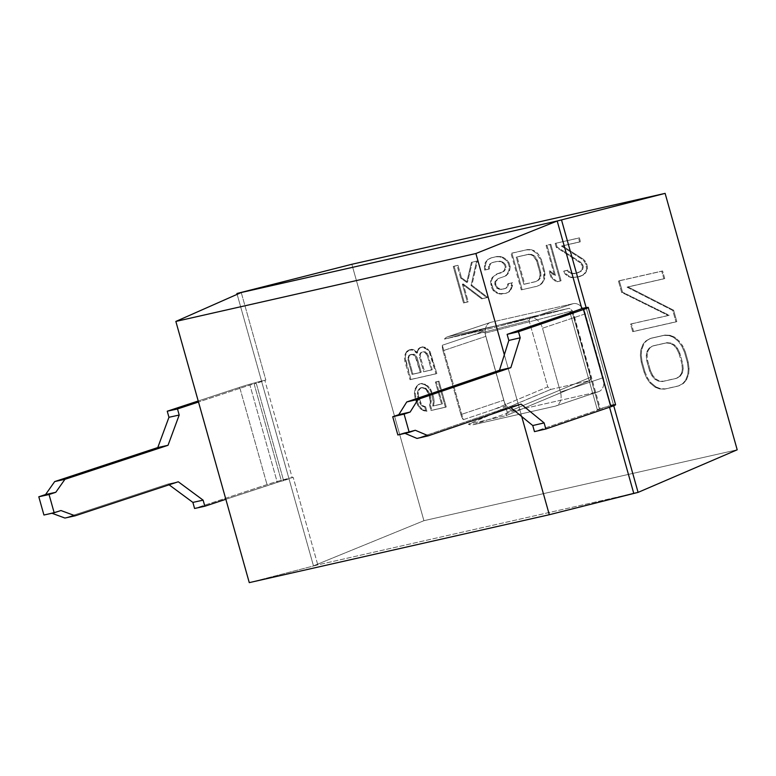 <?xml version="1.0" encoding="UTF-8"?>
<svg xmlns="http://www.w3.org/2000/svg" width="776" height="776" viewBox="0 0 776 776"><rect width="100%" height="100%" fill="white"/><g stroke="black" fill="none" stroke-linecap="round" stroke-linejoin="round"><path stroke-width="0.58" stroke-dasharray="3.88 2.91" d="M610.625 405.489A18.973 0.96 -15.7 0 0 610.178 405.586L582.834 308.315L610.178 405.586L609.15 405.819L609.548 407.225L609.15 405.819L597.307 409.67L570.098 312.844L597.307 409.67L599.606 409.369L534.47 431.621L599.606 409.369L572.271 312.097L599.606 409.369L600.382 409.039L573.037 311.768M504.342 354.748L521.715 416.537L504.342 354.748M317.791 564.87L249.271 582.63L317.791 564.87L293.183 477.327L317.791 564.87L633.759 493.361L317.791 564.87M241.239 292.523L265.848 380.065L256.284 383.392L283.618 480.664L293.183 477.327L292.154 477.56L264.82 380.298L265.848 380.065L241.239 292.523M237.146 294.327L313.465 565.85L423.919 520.696L313.465 565.85L237.146 294.327M737.2 449.799L423.919 520.696L351.848 264.276L423.919 520.696L737.2 449.799M613.729 405.741L586.152 307.635L613.729 405.741M615.601 404.762A18.973 0.96 164.3 0 0 610.178 405.586L600.382 409.039M225.845 499.288L292.154 477.56A18.973 0.96 -15.7 0 0 267.022 484.583L194.582 508.484L267.022 484.583A18.973 0.96 164.3 0 1 292.154 477.56L264.82 380.298A18.973 0.96 -15.7 0 0 239.677 387.311L198.219 400.998L239.677 387.311L267.022 484.583L239.677 387.311A18.973 0.96 -15.7 0 1 264.82 380.298L254.111 383.887L281.455 481.159L283.618 480.664L256.284 383.392L249.92 385.051L254.111 383.887L281.455 481.159L277.265 482.323L249.92 385.051L198.501 402.026L249.92 385.051L277.265 482.323L225.845 499.288M521.094 404.121L509.725 406.76L417.003 438.43L509.725 406.76L521.094 404.121M510.802 407.633L509.725 406.76L510.802 407.633M404.946 433.338L403.927 432.901L397.855 434.977L415.286 430.273L403.927 432.901L404.946 433.338M572.193 312.127L599.479 409.175L572.193 312.127M64.942 518.048L168.033 484.03L178.276 481.77L168.033 484.03L64.942 518.048M60.926 510.53L43.931 515.022L60.926 510.53M169.081 484.806L168.033 484.03L169.081 484.806M688.225 368.969L687.371 362.421L684.519 352.294L681.823 346.164L678.554 341.518L673.442 337.288L669.048 335.581L664.091 335.358L650.278 338.491L646.03 340.8L643.052 344.166L640.792 350.063L640.375 355.544L641.238 362.091L644.09 372.218L646.786 378.339L650.055 382.995L655.157 387.224L659.552 388.921L664.518 389.145L678.331 386.021L682.579 383.713L685.548 380.347L687.808 374.449L688.225 368.969L689.088 368.678L688.225 362.14L687.371 362.421L688.225 368.969L687.808 374.449L685.548 380.347L682.579 383.713L678.331 386.021L664.518 389.145L659.552 388.921L655.157 387.224L650.055 382.995L646.786 378.339L644.09 372.218L641.238 362.091L640.375 355.544L640.792 350.063L643.052 344.166L646.03 340.8L650.278 338.491L664.091 335.358L669.048 335.581L673.442 337.288L678.554 341.518L681.823 346.164L684.519 352.294L687.371 362.421L688.225 362.14L685.373 352.003L684.519 352.294L685.373 352.003L682.676 345.883L681.823 346.164L682.676 345.883L679.407 341.227L678.554 341.518L679.407 341.227L674.305 336.997L673.442 337.288L674.305 336.997L669.901 335.3L664.945 335.077L651.132 338.2L646.03 340.8L643.052 344.166L643.915 343.875L641.655 349.772L640.792 350.063L641.655 349.772L641.238 355.262L640.375 355.544L641.238 355.262L642.091 361.8L641.238 362.091L642.091 361.8L644.943 371.927L644.09 372.218L644.943 371.927L647.64 378.058L646.786 378.339L647.64 378.058L650.909 382.704L650.055 382.995L650.909 382.704L656.021 386.933L655.157 387.224L656.021 386.933L660.415 388.64L659.552 388.921L664.518 389.145L678.331 386.021L683.433 383.422L686.401 380.056L685.548 380.347L686.401 380.056L688.661 374.158L687.808 374.449L688.661 374.158L689.088 368.678L688.225 368.969M668.311 315.541L630.558 324.087L632.692 331.691L675.974 321.894L672.773 310.497L627.037 287.168L663.868 278.836L661.734 271.231L618.453 281.028L621.654 292.426L668.311 315.541L669.174 315.26L622.517 292.145L619.306 280.737L662.588 270.95L664.731 278.545L627.891 286.877L673.626 310.206L676.827 321.603L633.546 331.4L631.412 323.805L669.174 315.26L630.558 324.087L668.311 315.541L621.654 292.426L618.453 281.028L661.734 271.231L663.868 278.836L627.037 287.168L672.773 310.497L675.974 321.894L632.692 331.691L630.558 324.087L631.412 323.805L633.546 331.4L632.692 331.691L676.827 321.603L675.974 321.894L676.827 321.603L673.626 310.206L672.773 310.497L673.626 310.206L627.891 286.877L627.037 287.168L664.731 278.545L663.868 278.836L664.731 278.545L662.588 270.95L618.453 281.028L619.306 280.737L622.517 292.145L621.654 292.426L622.517 292.145L669.174 315.26L668.311 315.541M424.317 384.566L421.125 383.664L418.914 384.168L416.586 386.312L415.014 389.096L414.423 393.267L414.937 397.196L417.837 405.431L420.563 408.855L426.053 411.649L424.773 407.09L422.134 406.071L420.388 404.044L417.701 396.565L417.866 390.871L419.098 388.98L421.64 387.593L425.597 389.125L428.75 394.062L430.34 401.793L429.535 405.208L431.029 410.523L445.395 407.274L438.13 381.433L435.365 382.064L441.563 404.102L432.727 406.1L433.309 401.929L431.514 393.442L429.894 389.765L427.169 386.341L424.317 384.566L427.169 386.341L429.894 389.765L431.514 393.442L433.309 401.929L432.727 406.1L441.563 404.102L435.365 382.064L438.13 381.433L445.395 407.274L431.029 410.523L429.535 405.208L430.34 401.793L431.194 401.502L429.613 393.781L428.207 390.861L424.375 387.69L422.503 387.302L419.952 388.689L418.254 393.112L418.555 396.284L421.242 403.753L422.988 405.78L425.626 406.808L426.907 411.367L421.426 408.564L418.7 405.14L415.79 396.905L415.276 392.986L415.868 388.805L417.44 386.031L419.777 383.877L421.989 383.383L428.022 386.06L430.748 389.484L433.658 397.71L434.172 401.638L433.58 405.809L442.417 403.811L436.228 381.773L438.993 381.152L446.248 406.983L431.883 410.242L430.389 404.917L431.194 401.502L430.389 404.917L429.535 405.208L430.389 404.917L431.883 410.242L431.029 410.523L446.248 406.983L445.395 407.274L446.248 406.983L438.993 381.152L435.365 382.064L436.228 381.773L442.417 403.811L441.563 404.102L432.727 406.1L433.58 405.809L434.172 401.638L433.309 401.929L434.172 401.638L433.658 397.71L432.795 398.001L433.658 397.71L432.368 393.151L431.514 393.442L432.368 393.151L430.748 389.484L429.894 389.765L430.748 389.484L428.022 386.06L427.169 386.341L428.022 386.06L425.17 384.275L421.125 383.664L424.317 384.566M416.79 351.509L416.663 353.158L412.832 349.986L408.205 350.219L405.188 354.137L404.383 357.552L404.897 361.48L410.029 379.716L435.996 373.838L429.244 351.926L426.732 349.258L422.018 347.095L418.361 348.734L416.79 351.509L420.66 347.308L424.744 347.192L430.108 351.635L436.849 373.547L410.882 379.425L405.237 357.261L406.042 353.846L409.059 349.937L411.823 349.307L413.695 349.695L417.517 352.867L417.643 351.227L417.517 352.867L416.663 353.158L416.79 351.509L419.806 347.6L423.89 347.483L426.732 349.258L429.244 351.926L430.874 355.602L435.996 373.838L410.029 379.716L404.897 361.48L404.383 357.552L405.188 354.137L406.76 351.353L408.205 350.219L410.96 349.598L415.684 351.761L416.663 353.158L417.517 352.867L413.695 349.695L411.823 349.307L409.059 349.937L406.76 351.353L407.613 351.072L406.042 353.846L405.188 354.137L406.042 353.846L405.237 357.261L404.383 357.552L405.237 357.261L405.761 361.189L404.897 361.48L405.761 361.189L410.882 379.425L410.029 379.716L436.849 373.547L435.996 373.838L436.849 373.547L430.108 351.635L429.244 351.926L430.108 351.635L427.595 348.977L426.732 349.258L427.595 348.977L422.871 346.804L419.806 347.6L418.361 348.734L419.215 348.443L417.643 351.227L416.79 351.509M460.624 278.012L457.132 265.596L453.233 266.478L463.485 302.95L467.385 302.068L462.37 284.22L481.663 298.838L486.862 297.664L471.032 285.568L476.61 261.192L471.41 262.366L466.696 282.415L460.624 278.012L461.477 277.73L467.55 282.134L472.274 262.075L477.463 260.901L471.886 285.277L487.716 297.373L482.526 298.556L463.224 283.938L468.238 301.786L464.349 302.669L454.096 266.187L457.985 265.305L461.477 277.73L457.985 265.305L457.132 265.596L460.624 278.012L466.696 282.415L471.41 262.366L476.61 261.192L471.032 285.568L486.862 297.664L481.663 298.838L462.37 284.22L467.385 302.068L463.485 302.95L453.233 266.478L457.985 265.305L453.233 266.478L454.096 266.187L464.349 302.669L463.485 302.95L468.238 301.786L467.385 302.068L468.238 301.786L463.224 283.938L462.37 284.22L463.224 283.938L482.526 298.556L481.663 298.838L486.862 297.664L487.716 297.373L471.886 285.277L471.032 285.568L471.886 285.277L477.463 260.901L471.41 262.366L472.274 262.075L467.55 282.134L466.696 282.415L467.55 282.134L461.477 277.73L460.624 278.012M511.733 282.959L507.834 283.841L506.757 287.382L505.03 288.604L501.131 289.477L496.582 288.032L494.845 284.297L494.836 281.824L498.076 278.613L505.001 276.227L507.165 274.083L508.891 270.387L509.318 266.993L508.222 263.113L506.049 260.3L502.586 257.787L499.55 256.817L496.087 256.778L490.888 257.952L487.861 259.465L485.272 262.53L484.418 266.847L484.641 270.106L488.531 269.224L488.531 266.74L489.821 263.976L492.197 262.608L497.397 261.434L500.21 261.628L502.596 262.734L504.545 264.771L505.205 267.099L504.555 269.718L503.042 271.716L496.776 273.957L492.236 277.459L490.51 281.155L491.606 287.508L493.129 290.466L496.591 292.988L499.628 293.949L505.69 293.406L508.717 291.892L510.657 288.973L511.733 282.959L512.587 282.668L511.52 288.691L509.57 291.601L506.544 293.115L500.481 293.658L497.455 292.697L493.982 290.185L491.586 284.123L491.363 280.863L493.09 277.178L497.629 273.676L503.905 271.425L505.409 269.437L506.059 266.808L505.399 264.48L503.449 262.453L501.063 261.337L498.25 261.153L493.061 262.327L490.675 263.685L489.384 266.459L489.394 268.933L485.495 269.815L485.272 266.566L486.125 262.24L488.725 259.174L491.751 257.671L496.941 256.497L500.404 256.536L503.44 257.496L506.912 260.018L509.075 262.821L510.172 266.702L509.745 270.106L508.018 273.792L505.865 275.936L498.939 278.332L495.699 281.543L495.699 284.016L497.445 287.75L501.994 289.196L505.884 288.313L507.62 287.091L508.687 283.55L512.587 282.668L507.834 283.841L511.733 282.959L511.733 285.432L510.657 288.973L508.717 291.892L505.69 293.406L499.628 293.949L496.591 292.988L493.129 290.466L491.606 287.508L490.51 281.155L492.236 277.459L496.776 273.957L503.042 271.716L504.555 269.718L505.205 267.099L504.545 264.771L502.596 262.734L500.21 261.628L497.397 261.434L492.197 262.608L489.821 263.976L488.531 266.74L488.531 269.224L484.641 270.106L484.418 266.847L485.272 262.53L487.861 259.465L490.888 257.952L496.087 256.778L499.55 256.817L502.586 257.787L506.049 260.3L508.222 263.113L509.318 266.993L508.891 270.387L507.165 274.083L505.001 276.227L498.076 278.613L494.836 281.824L495.282 285.849L496.582 288.032L498.968 289.147L501.131 289.477L505.03 288.604L506.757 287.382L507.834 283.841L508.687 283.55L507.62 287.091L505.884 288.313L501.131 289.477L501.994 289.196L498.968 289.147L499.822 288.856L497.445 287.75L496.582 288.032L497.445 287.75L496.136 285.568L495.282 285.849L496.136 285.568L495.699 284.016L494.845 284.297L495.699 284.016L495.699 281.543L494.836 281.824L498.076 278.613L505.865 275.936L508.018 273.792L507.165 274.083L508.018 273.792L509.745 270.106L508.891 270.387L509.745 270.106L510.172 266.702L509.318 266.993L510.172 266.702L509.075 262.821L508.222 263.113L509.075 262.821L506.912 260.018L506.049 260.3L506.912 260.018L503.44 257.496L502.586 257.787L503.44 257.496L500.404 256.536L496.941 256.497L490.888 257.952L487.861 259.465L485.272 262.53L486.125 262.24L485.272 266.566L484.418 266.847L485.272 266.566L485.495 269.815L484.641 270.106L489.394 268.933L488.531 269.224L489.394 268.933L489.384 266.459L488.531 266.74L489.384 266.459L490.675 263.685L489.821 263.976L492.197 262.608L498.25 261.153L501.063 261.337L500.21 261.628L501.063 261.337L503.449 262.453L502.596 262.734L503.449 262.453L505.399 264.48L504.545 264.771L505.399 264.48L506.059 266.808L505.205 267.099L506.059 266.808L505.409 269.437L504.555 269.718L505.409 269.437L503.905 271.425L501.519 272.793L496.776 273.957L492.236 277.459L493.09 277.178L491.363 280.863L490.51 281.155L491.363 280.863L491.586 284.123L490.733 284.404L491.586 284.123L492.459 287.227L491.606 287.508L492.459 287.227L493.982 290.185L493.129 290.466L493.982 290.185L497.455 292.697L496.591 292.988L500.481 293.658L499.628 293.949L502.441 294.133L506.544 293.115L509.57 291.601L508.717 291.892L511.52 288.691L510.657 288.973L511.52 288.691L512.587 285.141L511.733 285.432L512.587 285.141L512.587 282.668L511.733 282.959M521.268 289.875L536.856 286.354L539.883 284.84L542.046 282.697L543.763 279.011L543.753 271.581L540.474 259.941L536.565 253.393L533.102 250.881L530.066 249.911L526.603 249.872L511.015 253.403L521.268 289.875L522.132 289.594L511.879 253.112L527.457 249.591L530.92 249.63L533.956 250.59L537.419 253.112L539.592 255.915L541.338 259.65L544.606 271.29L544.626 278.72L542.899 282.415L540.736 284.55L537.71 286.063L521.268 289.875L511.015 253.403L526.603 249.872L530.066 249.911L533.102 250.881L536.565 253.393L540.474 259.941L543.753 271.581L544.189 275.606L543.763 279.011L542.046 282.697L539.883 284.84L536.856 286.354L540.736 284.55L542.899 282.415L542.046 282.697L542.899 282.415L544.626 278.72L543.763 279.011L544.626 278.72L545.053 275.325L544.189 275.606L545.053 275.325L544.606 271.29L543.753 271.581L544.606 271.29L541.338 259.65L540.474 259.941L541.338 259.65L537.419 253.112L536.565 253.393L537.419 253.112L533.956 250.59L533.102 250.881L533.956 250.59L530.92 249.63L527.457 249.591L511.015 253.403L511.879 253.112L522.132 289.594L521.268 289.875M560.223 281.058L549.971 244.585L546.081 245.468L554.588 275.732L549.165 271.183L550.912 277.391L556.334 281.94L561.077 280.776L557.187 281.659L551.765 277.1L550.019 270.892L555.441 275.441L546.934 245.177L550.824 244.294L561.077 280.776L550.824 244.294L549.971 244.585L560.223 281.058L556.334 281.94L550.912 277.391L549.165 271.183L554.588 275.732L546.081 245.468L550.824 244.294L546.081 245.468L546.934 245.177L555.441 275.441L554.588 275.732L555.441 275.441L550.019 270.892L549.165 271.183L550.019 270.892L551.765 277.1L550.912 277.391L551.765 277.1L557.187 281.659L556.334 281.94L560.223 281.058M555.17 243.412L556.256 247.292L579.885 262.579L582.058 265.382L582.495 266.934L581.855 269.563L580.341 271.551L574.715 273.656L571.252 273.608L568.866 272.502L566.917 270.465L563.667 271.202L565.19 274.161L568.663 276.673L571.699 277.643L579.051 276.799L582.727 275.14L584.891 272.997L586.617 269.311L585.958 264.509L584.435 261.551L582.485 259.514L561.455 246.108L579.633 241.996L578.537 238.116L555.17 243.412L579.391 237.834L580.487 241.714L562.309 245.827L583.339 259.223L585.288 261.26L586.811 264.218L587.471 269.02L585.744 272.715L583.591 274.85L577.315 277.1L572.552 277.352L569.516 276.392L566.043 273.87L564.521 270.911L567.77 270.174L569.72 272.211L572.106 273.327L575.569 273.365L581.195 271.27L582.708 269.272L583.358 266.653L582.922 265.101L580.749 262.288L557.11 247.001L556.023 243.121L557.11 247.001L556.256 247.292L555.17 243.412L578.537 238.116L579.633 241.996L561.455 246.108L582.485 259.514L584.435 261.551L585.958 264.509L586.617 269.311L584.891 272.997L582.727 275.14L579.051 276.799L571.699 277.643L568.663 276.673L565.19 274.161L563.667 271.202L566.917 270.465L568.866 272.502L571.252 273.608L577.315 273.065L580.341 271.551L581.855 269.563L582.495 266.934L582.058 265.382L579.885 262.579L556.256 247.292L557.11 247.001L580.749 262.288L579.885 262.579L580.749 262.288L582.922 265.101L582.058 265.382L582.922 265.101L583.358 266.653L582.495 266.934L583.358 266.653L582.708 269.272L581.855 269.563L582.708 269.272L581.195 271.27L577.315 273.065L571.252 273.608L572.106 273.327L569.72 272.211L568.866 272.502L569.72 272.211L567.77 270.174L563.667 271.202L564.521 270.911L566.043 273.87L565.19 274.161L566.043 273.87L569.516 276.392L568.663 276.673L572.552 277.352L571.699 277.643L579.914 276.508L583.591 274.85L585.744 272.715L584.891 272.997L585.744 272.715L587.471 269.02L586.617 269.311L587.471 269.02L587.248 265.77L586.394 266.061L587.248 265.77L586.811 264.218L585.958 264.509L586.811 264.218L585.288 261.26L584.435 261.551L585.288 261.26L583.339 259.223L582.485 259.514L583.339 259.223L562.309 245.827L561.455 246.108L580.487 241.714L579.633 241.996L580.487 241.714L579.391 237.834L555.17 243.412M503.721 400.212A12.649 8.856 -108.5 0 0 515.788 410.417L598.034 391.802A12.649 8.856 -108.5 0 0 603.272 377.689L585.327 313.853A12.649 8.856 -108.5 0 0 573.251 303.649L491.014 322.263A12.649 8.856 -108.5 0 0 485.776 336.386L503.721 400.212L460.905 414.578A12.649 8.856 -108.5 0 0 463.262 419.68L494.099 409.34C502.188 406.575 505.661 405.838 504.507 407.119C502.712 408.341 502.858 409.078 485.33 416.828L468.365 424.21A12.649 8.856 -108.5 0 0 472.982 424.782L515.788 410.417A12.649 8.856 71.5 0 1 503.721 400.212L460.905 414.578L442.97 350.742L485.776 336.386A12.649 8.856 71.5 0 1 490.413 322.438A12.649 8.856 71.5 0 1 491.014 322.263L448.208 336.629L530.445 318.014L573.251 303.649A12.649 8.856 71.5 0 1 585.327 313.853L542.511 328.219L560.456 392.045L603.272 377.689A12.649 8.856 71.5 0 1 598.635 391.637A12.649 8.856 71.5 0 1 598.034 391.802L515.788 410.417L472.982 424.782L555.218 406.168L598.034 391.802L555.218 406.168A12.649 8.856 -108.5 0 0 555.82 405.993A12.649 8.856 -108.5 0 0 560.456 392.045L603.272 377.689L585.327 313.853L542.511 328.219A12.649 8.856 -108.5 0 0 530.445 318.014L573.251 303.649L491.014 322.263L448.208 336.629A12.649 8.856 -108.5 0 0 447.597 336.794A12.649 8.856 -108.5 0 0 444.444 339.093L462.195 334.514C480.732 329.907 480.955 330.566 483.05 330.46C484.36 330.828 481.071 332.312 473.185 334.902L442.339 345.252A12.649 8.856 -108.5 0 0 442.97 350.742L485.776 336.386L503.721 400.212M678.99 353.546L681.842 363.672L682.346 368.949L681.57 373.169L679.524 376.321L676.197 378.426L662.384 381.55L658.339 381.113L654.866 379.212L651.956 375.826L649.609 370.967L646.767 360.84L646.262 355.563L647.029 351.344L649.085 348.191L652.412 346.086L666.225 342.963L670.26 343.39L673.743 345.301L676.653 348.686L678.99 353.546L679.854 353.255L677.506 348.395L674.596 345.01L671.124 343.108L667.079 342.672L653.266 345.795L649.939 347.9L647.892 351.062L647.116 355.272L647.62 360.549L650.463 370.685L652.81 375.535L655.72 378.921L659.193 380.832L663.237 381.259L677.05 378.135L680.377 376.04L682.424 372.878L683.2 368.658L682.696 363.381L679.854 353.255L682.696 363.381L681.842 363.672L678.99 353.546L676.653 348.686L673.743 345.301L670.26 343.39L666.225 342.963L652.412 346.086L649.085 348.191L647.029 351.344L646.262 355.563L646.767 360.84L649.609 370.967L651.956 375.826L654.866 379.212L658.339 381.113L662.384 381.55L676.197 378.426L679.524 376.321L681.57 373.169L682.346 368.949L681.842 363.672L682.696 363.381L683.2 368.658L682.346 368.949L683.2 368.658L682.424 372.878L681.57 373.169L682.424 372.878L680.377 376.04L676.197 378.426L662.384 381.55L658.339 381.113L659.193 380.832L655.72 378.921L654.866 379.212L655.72 378.921L652.81 375.535L651.956 375.826L652.81 375.535L650.463 370.685L649.609 370.967L650.463 370.685L647.62 360.549L646.767 360.84L647.62 360.549L647.116 355.272L646.262 355.563L647.116 355.272L647.892 351.062L647.029 351.344L647.892 351.062L649.939 347.9L649.085 348.191L653.266 345.795L667.079 342.672L671.124 343.108L670.26 343.39L671.124 343.108L674.596 345.01L673.743 345.301L674.596 345.01L677.506 348.395L676.653 348.686L677.506 348.395L679.854 353.255L678.99 353.546M427.343 355.592L431.398 370.026L423.667 371.782L419.603 357.338L419.515 354.933L420.194 353.167L422.745 351.78L424.618 352.168L427.343 355.592L428.197 355.301L425.471 351.877L422.493 351.741L421.048 352.876L420.369 354.651L420.466 357.057L424.52 371.491L432.251 369.745L428.197 355.301L432.251 369.745L431.398 370.026L427.343 355.592L424.618 352.168L421.64 352.032L420.194 353.167L419.515 354.933L419.603 357.338L423.667 371.782L432.251 369.745L423.667 371.782L424.52 371.491L420.466 357.057L419.603 357.338L420.466 357.057L420.369 354.651L419.515 354.933L420.369 354.651L421.048 352.876L420.194 353.167L423.599 351.489L422.745 351.78L425.471 351.877L424.618 352.168L425.471 351.877L427.004 353.148L426.15 353.439L427.004 353.148L428.197 355.301L427.343 355.592M410.038 354.661L413.56 354.671L415.092 355.932L420.35 372.529L412.056 374.401L408.001 359.967L408.593 355.796L410.892 354.37L409.447 355.505L408.768 357.27L408.855 359.676L412.919 374.119L421.203 372.238L417.149 357.804L415.955 355.65L414.423 354.38L410.892 354.37L412.551 353.992L408.593 355.796L408.001 359.967L412.056 374.401L420.35 372.529L416.285 358.095L415.092 355.932L411.697 354.283L412.551 353.992L414.423 354.38L413.56 354.671L414.423 354.38L415.955 355.65L415.092 355.932L415.955 355.65L417.149 357.804L416.285 358.095L417.149 357.804L421.203 372.238L412.056 374.401L412.919 374.119L408.855 359.676L408.001 359.967L408.855 359.676L408.768 357.27L407.914 357.561L408.768 357.27L409.447 355.505L408.593 355.796L410.038 354.661M535.547 281.698L523.858 284.336L516.224 257.176L527.913 254.528L530.726 254.722L533.112 255.828L535.062 257.865L536.585 260.823L539.853 272.463L540.077 275.713L539.436 278.332L537.923 280.33L535.547 281.698L538.777 280.039L540.29 278.05L540.93 275.431L540.707 272.172L537.438 260.532L535.915 257.574L533.966 255.546L531.579 254.431L528.766 254.247L517.078 256.885L524.712 284.055L536.4 281.407L523.858 284.336L535.547 281.698L537.923 280.33L539.436 278.332L539.853 272.463L536.585 260.823L533.112 255.828L530.726 254.722L527.913 254.528L516.224 257.176L523.858 284.336L524.712 284.055L517.078 256.885L516.224 257.176L528.766 254.247L531.579 254.431L530.726 254.722L531.579 254.431L533.966 255.546L533.112 255.828L533.966 255.546L535.915 257.574L535.062 257.865L535.915 257.574L537.438 260.532L536.585 260.823L537.438 260.532L540.707 272.172L539.853 272.463L540.707 272.172L540.93 275.431L540.077 275.713L540.93 275.431L540.29 278.05L539.436 278.332L540.29 278.05L538.777 280.039L535.547 281.698M688.225 362.14L689.088 368.678L688.661 374.158L686.401 380.056L683.433 383.422L679.184 385.73L665.371 388.863L660.415 388.64L656.021 386.933L650.909 382.704L647.64 378.058L644.943 371.927L642.091 361.8L641.238 355.262L641.655 349.772L643.915 343.875L646.883 340.509L651.132 338.2L664.945 335.077L669.901 335.3L674.305 336.997L679.407 341.227L682.676 345.883L685.373 352.003L688.225 362.14M418.914 384.168L421.989 383.383L418.914 384.168L416.586 386.312L418.914 384.168M415.014 389.096L416.586 386.312L417.44 386.031L415.868 388.805L415.014 389.096L415.868 388.805L415.276 392.986L414.423 393.267L415.014 389.096M414.937 397.196L414.423 393.267L415.276 392.986L415.79 396.905L414.937 397.196L415.79 396.905L417.081 401.464L416.217 401.755L414.937 397.196M417.837 405.431L416.217 401.755L417.081 401.464L418.7 405.14L417.837 405.431L418.7 405.14L421.426 408.564L420.563 408.855L417.837 405.431M423.415 410.63L420.563 408.855L421.426 408.564L424.278 410.339L423.415 410.63L426.907 411.367L423.415 410.63M424.773 407.09L426.053 411.649L426.907 411.367L425.626 406.808L422.134 406.071L424.773 407.09M420.388 404.044L422.134 406.071L422.988 405.78L421.242 403.753L420.388 404.044L421.242 403.753L419.835 400.843L418.982 401.124L420.388 404.044M417.701 396.565L418.982 401.124L419.835 400.843L418.555 396.284L417.701 396.565L418.555 396.284L418.254 393.112L417.401 393.403L417.701 396.565M417.866 390.871L417.401 393.403L418.254 393.112L418.72 390.59L417.866 390.871L419.952 388.689L417.866 390.871M420.543 387.845L419.098 388.98L422.503 387.302L420.543 387.845M423.512 387.981L421.64 387.593L424.375 387.69L423.512 387.981L424.375 387.69L426.46 388.834L425.597 389.125L423.512 387.981M427.343 391.152L425.597 389.125L426.46 388.834L428.207 390.861L427.343 391.152L428.207 390.861L429.613 393.781L428.75 394.062L427.343 391.152M430.03 398.621L428.75 394.062L429.613 393.781L430.893 398.34L430.03 398.621L430.893 398.34L431.194 401.502L430.34 401.793L430.03 398.621M442.97 350.742A12.649 8.856 71.5 0 1 442.339 345.252L463.262 419.68A12.649 8.856 71.5 0 1 460.905 414.578L442.97 350.742M464.504 333.932L483.07 330.46L481.421 331.876L473.185 334.902L529.106 320.604L530.415 317.064L569.371 308.256L481.964 330.605L444.444 339.093A12.649 8.856 71.5 0 1 448.208 336.629L530.445 318.014A12.649 8.856 71.5 0 1 542.511 328.219L560.456 392.045A12.649 8.856 71.5 0 1 555.218 406.168L472.982 424.782A12.649 8.856 71.5 0 1 468.365 424.21L505.884 415.713L507.194 412.182L484.981 333.156L481.964 330.605L569.371 308.256L572.387 310.807L591.021 377.087L589.712 380.618L550.756 389.436L547.74 386.885L494.099 409.34L463.262 419.68L442.339 345.252L473.185 334.902L529.106 320.604L547.74 386.885L529.106 320.604L530.415 317.064L462.195 334.514L530.415 317.064L569.371 308.256L572.387 310.807L484.981 333.156L507.194 412.182L591.021 377.087L589.964 380.541L550.756 389.436L547.74 386.885L494.099 409.34C502.188 406.575 505.661 405.838 504.507 407.119C502.712 408.341 502.858 409.078 485.33 416.828L550.756 389.436L468.365 424.21L505.884 415.713L589.712 380.618L506.136 415.635L507.194 412.182L591.021 377.087L572.387 310.807L484.981 333.156L481.964 330.605L444.444 339.093L462.195 334.514M555.82 405.993L598.635 391.637M490.413 322.438L447.597 336.794M530.377 317.074L462.845 334.349M589.964 380.541L506.136 415.635"/><path stroke-width="1.16" d="M549.311 514.721L633.759 493.361L609.548 407.225L633.759 493.361L638.085 492.382L737.2 449.799L638.085 492.382L613.729 405.741L638.085 492.382L549.311 514.721L521.715 416.537L549.311 514.721L249.271 582.63L175.851 321.429L241.239 292.523L236.913 293.503L237.146 294.327L236.913 293.503L351.848 264.276L665.119 193.369L557.197 221.005L475.892 253.519L504.342 354.748L475.892 253.519L175.851 321.429L241.239 292.523L236.913 293.503L351.848 264.276L665.119 193.369L737.2 449.799L665.119 193.369L557.197 221.005L581.806 308.547L557.197 221.005L241.239 292.523L557.197 221.005L475.892 253.519L175.851 321.429L249.271 582.63L549.311 514.721M570.098 312.844L582.834 308.315L570.098 312.844M586.152 307.635L561.533 220.025L586.152 307.635M588.257 307.49A18.973 0.96 -15.7 0 0 582.834 308.315A18.973 0.96 -15.7 0 1 583.639 309.469A18.973 0.96 -15.7 0 0 588.257 307.49L615.601 404.762A18.973 0.96 164.3 0 1 610.974 406.731L583.639 309.469L518.494 331.721L507.126 334.349L572.271 312.097L507.126 334.349L508.833 340.431L520.201 337.803L508.833 340.431L499.472 370.278L510.841 367.649L499.472 370.278L406.75 401.958L418.118 399.32L406.75 401.958L398.796 414.665L410.165 412.037L392.724 416.741L404.092 414.103L392.724 416.741L398.796 414.665L406.75 401.958L499.472 370.278L508.833 340.431L507.126 334.349L518.494 331.721L520.201 337.803L510.841 367.649L418.118 399.32L410.165 412.037L404.092 414.103L409.214 432.348L397.855 434.977L392.724 416.741L397.855 434.977L415.286 430.273L428.371 435.792L417.003 438.43L428.371 435.792L521.094 404.121L544.122 422.91L545.829 428.992L610.974 406.731L583.639 309.469L518.494 331.721L520.201 337.803L510.841 367.649L418.118 399.32L410.165 412.037L404.092 414.103L409.214 432.348L415.286 430.273L428.371 435.792L521.094 404.121L544.122 422.91L545.829 428.992L534.47 431.621L545.829 428.992L610.974 406.731A18.973 0.96 -15.7 0 0 610.625 405.489M204.835 506.224L225.845 499.288L204.835 506.224L203.118 500.151L204.835 506.224L194.582 508.484L192.875 502.402L169.081 484.806L192.875 502.402L203.118 500.151L178.276 481.77L203.118 500.151L192.875 502.402L194.582 508.484L204.835 506.224M532.753 425.539L510.802 407.633L532.753 425.539L544.122 422.91L532.753 425.539L534.47 431.621L532.753 425.539M417.003 438.43L404.946 433.338L417.003 438.43M572.271 312.097L569.972 312.398L572.271 312.097M177.491 408.962L198.501 402.026L177.491 408.962L179.198 415.034L168.023 445.298L64.932 479.316L55.794 492.294L49.043 494.525L54.175 512.761L60.926 510.53L75.185 515.798L178.276 481.77L75.185 515.798L64.942 518.048L75.185 515.798L60.926 510.53L54.175 512.761L49.043 494.525L55.794 492.294L64.932 479.316L168.023 445.298L179.198 415.034L177.491 408.962L167.247 411.212L177.491 408.962M198.219 400.998L167.247 411.212L198.219 400.998M51.934 513.256L64.942 518.048L51.934 513.256M43.931 515.022L38.8 496.785L45.551 494.555L54.689 481.576L157.78 447.558L168.955 417.294L167.247 411.212L168.955 417.294L179.198 415.034L168.955 417.294L157.78 447.558L168.023 445.298L157.78 447.558L54.689 481.576L64.932 479.316L54.689 481.576L45.551 494.555L55.794 492.294L38.8 496.785L49.043 494.525L38.8 496.785L43.931 515.022L54.175 512.761L43.931 515.022"/></g></svg>

